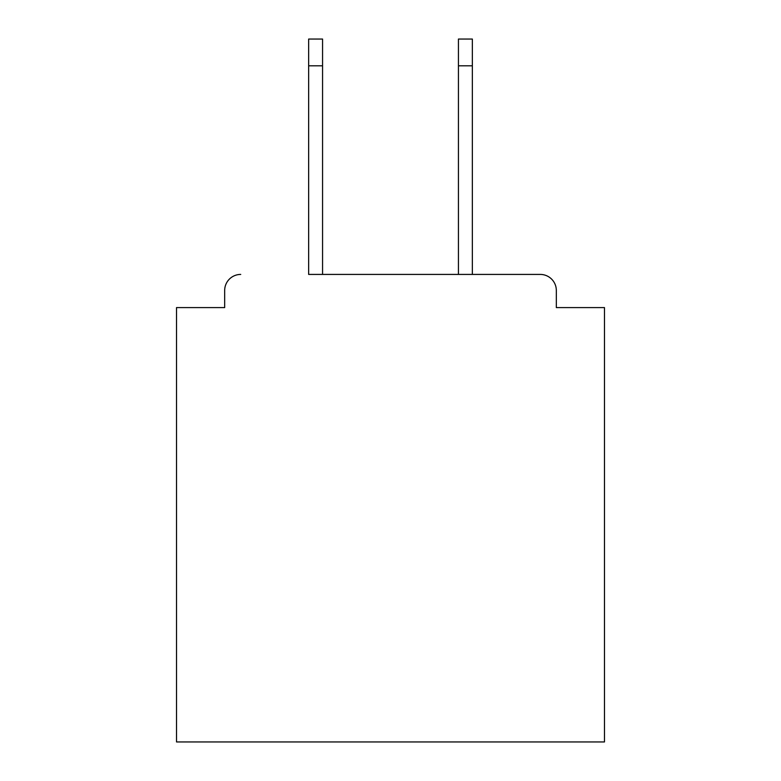 <?xml version="1.0" encoding="UTF-8"?>
<svg xmlns="http://www.w3.org/2000/svg" width="781" height="781" viewBox="0 0 781 781"><rect width="100%" height="100%" fill="white"/><g stroke="black" fill="none" stroke-linecap="round" stroke-linejoin="round"><path stroke-width="1.17" d="M556.326 307.587L556.326 290.464L556.326 307.587L604.474 307.587L604.474 741.95L176.526 741.95L176.526 307.587L224.674 307.587L224.674 290.464L224.674 307.587M308.651 65.799L308.651 39.05L322.563 39.05L322.563 65.799L308.651 65.799L308.651 274.424L540.276 274.424L472.349 274.424L472.349 65.799L458.437 65.799L458.437 39.05L472.349 39.05L472.349 65.799M556.326 290.464A16.05 16.05 0 0 0 540.276 274.424M240.724 274.424A16.05 16.05 0 0 0 224.674 290.464M458.437 65.799L458.437 274.424L322.563 274.424L322.563 65.799"/></g></svg>
